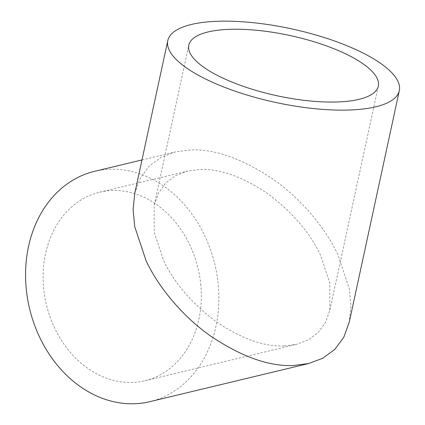 <?xml version="1.0" encoding="UTF-8"?>
<svg xmlns="http://www.w3.org/2000/svg" width="425" height="425" viewBox="0 0 425 425"><rect width="100%" height="100%" fill="white"/><g stroke="black" fill="none" stroke-linecap="round" stroke-linejoin="round"><path stroke-width="0.32" stroke-dasharray="2.12 1.59" d="M284.283 345.934L296.56 344.33L308.114 340.005L317.948 332.77L325.359 322.734L329.832 310.298L329.821 283.114L320.503 255.207C309.984 232.688 292.358 212.144 267.628 193.577C242.261 176.593 219.635 168.576 199.75 169.522L187.468 171.126L175.918 175.456L166.079 182.686L158.668 192.727L154.195 205.163L154.211 232.347L163.529 260.254C174.043 282.774 191.67 303.317 216.405 321.884C241.767 338.863 264.398 346.88 284.283 345.934M200.706 283.969A96.942 77.961 -103.5 0 1 144.851 380.757A96.942 77.961 -103.5 0 1 43.732 289.016A96.942 77.961 -103.5 0 1 99.583 192.227A96.942 77.961 -103.5 0 1 200.706 283.969M149.871 401.662A118.442 95.248 76.5 0 0 218.11 283.411A118.442 95.248 76.5 0 0 94.568 171.328M134.725 193.508L140.186 178.314L149.244 166.048L161.261 157.213L175.371 151.922L190.373 149.967C214.673 148.808 242.314 158.605 273.307 179.35C302.473 199.798 326.108 229.367 337.907 254.649L349.292 288.74L350.928 305.857L349.308 321.953M144.851 380.757L296.56 344.33M154.195 205.163L188.796 45.156M141.982 159.943L175.371 151.922M99.583 192.227L187.468 171.126M329.832 310.298L378.303 86.132"/><path stroke-width="0.64" d="M337.03 101.979A96.942 30.807 -167.8 0 1 236.305 83.783A96.942 30.807 -167.8 0 1 188.796 45.156A96.942 30.807 -167.8 0 1 230.068 29.309A96.942 30.807 -167.8 0 1 330.793 47.504A96.942 30.807 -167.8 0 1 378.303 86.132A96.942 30.807 -167.8 0 1 337.03 101.979M141.982 159.943L94.568 171.328A118.442 95.248 76.5 0 0 26.323 289.579A118.442 95.248 76.5 0 0 149.871 401.662L308.656 363.534L293.654 365.495C269.36 366.653 241.713 356.857 210.726 336.111C181.555 315.658 157.925 286.094 146.12 260.812L134.741 226.722L133.105 209.605L134.725 193.508L167.785 40.609A118.442 37.644 12.2 0 0 225.829 87.805A118.442 37.644 12.2 0 0 348.893 110.032A118.442 37.644 12.2 0 0 399.314 90.674A118.442 37.644 12.2 0 0 341.27 43.477A118.442 37.644 12.2 0 0 218.206 21.25A118.442 37.644 12.2 0 0 167.785 40.609M399.314 90.674L349.308 321.953L343.841 337.147L334.788 349.414L322.772 358.248L308.656 363.534"/></g></svg>

